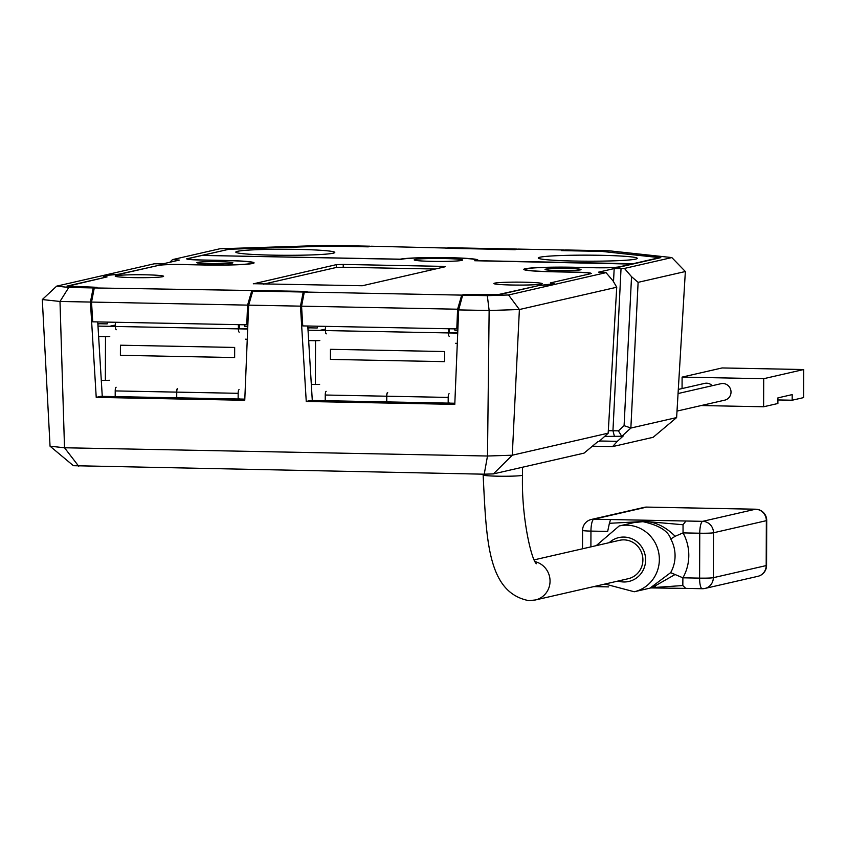 <?xml version="1.0" encoding="UTF-8"?>
<svg xmlns="http://www.w3.org/2000/svg" width="846" height="846" viewBox="0 0 846 846"><rect width="100%" height="100%" fill="white"/><g stroke="black" fill="none" stroke-linecap="round" stroke-linejoin="round"><path stroke-width="1.27" d="M116.991 274.506L104.544 275.542L103.307 276.124L105.972 277.16L66.982 286.096L95.651 287.629M602.553 251.484L660.8 257.628L619.896 266.998C615.677 267.664 607.682 267.918 595.891 267.77L572.647 267.315A37.869 2.316 0.2 0 0 526.402 268.806A37.869 2.316 0.2 0 0 525.165 269.377A37.869 2.316 0.2 0 0 553.411 271.725L576.655 272.169C587.811 272.465 592.486 272.972 590.677 273.692L551.507 282.659L554.172 283.706L538.648 285.599L499.669 294.535L465.258 294.577L462.646 295.18L487.328 295.656L508.541 294.979L606.043 272.645L598.63 272.148L614.175 268.584L624.443 268.425L671.84 257.575L609.3 250.818L565.551 249.972L562.928 250.638M580.441 269.853A17.999 1.1 0.2 0 0 581.033 269.578A17.999 1.1 0.2 0 0 565.34 268.436A17.999 1.1 0.2 0 0 545.628 269.176A17.999 1.1 0.2 0 0 545.036 269.451A17.999 1.1 0.2 0 0 560.729 270.604A17.999 1.1 0.2 0 0 580.441 269.853M232.269 263.064A17.999 1.1 0.2 0 0 232.862 262.789A17.999 1.1 0.2 0 0 217.168 261.647A17.999 1.1 0.2 0 0 197.456 262.387A17.999 1.1 0.2 0 0 196.864 262.662A17.999 1.1 0.2 0 0 212.558 263.804A17.999 1.1 0.2 0 0 232.269 263.064M158.001 265.517L118.842 274.4M602.563 251.336L562.939 250.564M591.322 273.385L590.677 273.692M676.62 417.575L685.355 271.524L638.117 282.342L630.862 428.055L676.62 417.575L653.133 437.308L612.599 446.593L592.76 446.212M608.168 433.163L616.734 287.238L519.391 309.53L512.274 455.211L608.168 433.163M630.862 428.055L621.831 436.261L604.636 436.43M599.592 440.988L617.316 441.337L623.248 435.944L621.831 436.261M617.316 441.337L612.599 446.593M608.147 433.258L599.042 441.485L597.636 441.813L584.036 453.139L493.387 473.897L512.274 455.211L487.497 456.015L489.136 310.503L458.669 309.911L462.646 295.18M367.45 246.821L369.892 246.197L326.419 245.351L219.833 248.777L172.51 259.616L169.909 262.239M175.323 261.002L175.249 259.669L172.51 259.616M175.249 259.669L179.267 260.103L163.722 263.656L154.109 263.825L56.671 286.138L68.78 287.45L93.197 287.926L95.64 287.365M116.981 274.39L118.831 274.22M158.001 265.253C162.21 264.587 170.215 264.322 182.006 264.47L205.25 264.925A37.869 2.316 0.2 0 0 252.732 262.852A37.869 2.316 0.2 0 0 224.476 260.526L201.242 260.071C190.086 259.775 185.411 259.267 187.22 258.559L187.252 259.172M186.575 258.865L228.124 249.454M367.45 246.757L327.825 245.985L228.113 249.189M514.336 249.686L516.769 249.062L448.422 247.73L445.969 248.354M514.336 249.623L445.979 248.28M303.228 292.018L305.67 291.468L255.228 290.474L252.785 291.035L303.228 292.018L300.467 306.146L306.252 401.469L454.788 404.367L458.669 309.911M300.467 306.146L248.661 305.142L252.785 291.035M93.197 287.926L90.437 302.054L96.222 397.377L244.758 400.274L248.661 305.142M90.437 302.054L59.992 301.462L64.518 447.767L487.497 456.015L484.229 474.194L73.391 465.702L50.051 446.202L42.3 299.547L56.671 286.138M97.734 321.914L102.26 396.351M307.775 326.017L312.29 400.454M493.387 473.897L484.229 474.194M68.78 287.45L59.992 301.462L42.3 299.547M50.051 446.202L64.518 447.767L78.741 466.283M508.541 294.979L519.391 309.53L489.136 310.503L487.328 295.656M96.222 397.377L100.811 396.33L244.801 399.132M306.252 401.469L310.842 400.422L454.831 403.235M613.519 281.686L614.175 268.584M621.049 268.362L612.948 430.741L618.405 430.847L624.094 425.675L631.539 276.674L624.443 268.425M606.043 272.645L613.064 280.904L616.734 287.238M638.117 282.342L631.539 276.674M630.852 427.96L624.094 425.675M621.715 436.272L618.405 430.847M614.376 436.124L612.948 430.741L608.306 430.751M685.355 271.524L671.84 257.575M188.034 259.32L188.647 258.495L202.099 255.418L401.416 259.31A37.911 2.316 -179.8 0 1 401.691 259.246A37.911 2.316 -179.8 0 1 443.156 257.681A37.911 2.316 -179.8 0 1 476.266 260.082A37.911 2.316 -179.8 0 1 475.018 260.674A37.911 2.316 -179.8 0 1 474.722 260.737L632.586 264.089M188.647 258.495C186.839 259.214 191.513 259.711 202.67 260.018L224.825 260.441A39.212 2.39 -179.8 0 1 254.075 262.852A39.212 2.39 -179.8 0 1 252.795 263.466A39.212 2.39 -179.8 0 1 204.901 265.01L182.757 264.576C170.966 264.428 162.961 264.682 158.752 265.348L117.731 274.474A34.929 2.136 0.2 0 0 104.492 276.103A34.929 2.136 0.2 0 0 107.082 276.906L68.23 286.075L97.015 287.323L94.287 287.947L307.045 291.415L304.317 292.039L461.726 295.117L464.454 294.493L498.728 294.471L539.748 285.356A34.929 2.136 0.2 0 0 551.835 284.267A34.929 2.136 0.2 0 0 552.977 283.738A34.929 2.136 0.2 0 0 550.397 282.913L589.863 273.871M162.813 276.674A24.185 1.481 -179.8 0 1 136.333 277.668A24.185 1.481 -179.8 0 1 115.236 276.134A24.185 1.481 -179.8 0 1 116.029 275.764A24.185 1.481 -179.8 0 1 142.53 274.76A24.185 1.481 -179.8 0 1 163.606 276.304A24.185 1.481 -179.8 0 1 162.813 276.674M541.451 284.066A24.185 1.481 -179.8 0 1 514.971 285.06A24.185 1.481 -179.8 0 1 493.874 283.526A24.185 1.481 -179.8 0 1 494.667 283.146A24.185 1.481 -179.8 0 1 521.168 282.152A24.185 1.481 -179.8 0 1 542.244 283.696A24.185 1.481 -179.8 0 1 541.451 284.066M461.747 260.409A24.185 1.481 -179.8 0 1 435.267 261.414A24.185 1.481 -179.8 0 1 414.17 259.87A24.185 1.481 -179.8 0 1 414.963 259.5A24.185 1.481 -179.8 0 1 441.464 258.506A24.185 1.481 -179.8 0 1 462.54 260.039A24.185 1.481 -179.8 0 1 461.747 260.409M595.14 267.759L595.14 267.664C606.931 267.822 614.926 267.558 619.145 266.892L632.597 263.815M454.683 328.883L455 330.68L457.813 330.733M244.653 324.779L244.98 326.577L247.783 326.641M307.881 327.804L317.208 327.994L317.493 326.207M97.85 323.711L107.178 323.891L107.463 322.104M589.228 274.019L589.239 273.744C591.047 273.036 586.373 272.528 575.217 272.232L553.073 271.799A39.212 2.39 -179.8 0 1 523.811 269.377A39.212 2.39 -179.8 0 1 572.996 267.241L595.14 267.664M441.115 267.696L441.147 266.331L343.222 264.428L343.243 267.241L336.38 267.452L263.413 284.171M441.147 266.331L445.345 266.68M253.324 283.706L362.31 285.747L445.155 266.765M336.38 267.452L336.359 264.65L253.504 283.801M336.359 264.65L343.222 264.428M91.527 302.075L92.722 321.818L246.768 324.822L247.582 305.12L91.527 302.075L94.287 287.947M251.696 291.013L247.582 305.12M246.768 324.822L247.867 324.568M301.557 306.167L302.752 325.911L456.798 328.925L457.601 309.213L301.557 306.167L304.317 292.039M461.726 295.117L457.601 309.213M456.798 328.925L457.898 328.671M435.278 269.028L343.243 267.241M635.642 259.109A49.491 3.024 0.2 0 0 637.26 258.347A49.491 3.024 0.2 0 0 594.135 255.196A49.491 3.024 0.2 0 0 539.885 257.237A49.491 3.024 0.2 0 0 538.268 258.009A49.491 3.024 0.2 0 0 581.445 261.15A49.491 3.024 0.2 0 0 635.642 259.109M333.165 253.208A49.491 3.024 0.2 0 0 334.783 252.446A49.491 3.024 0.2 0 0 291.659 249.295A49.491 3.024 0.2 0 0 237.419 251.336A49.491 3.024 0.2 0 0 235.801 252.108A49.491 3.024 0.2 0 0 278.979 255.249A49.491 3.024 0.2 0 0 333.165 253.208M202.522 255.429L400.243 259.183A39.54 2.411 -179.8 0 1 443.611 257.586A39.54 2.411 -179.8 0 1 477.895 260.092A39.54 2.411 -179.8 0 1 476.732 260.674L633.009 263.719L659.552 257.639L601.696 251.389L561.564 250.606L564.293 249.982L517.858 249.084L515.129 249.707L370.982 246.218L368.253 246.842L328.121 246.059L229.055 249.242L202.511 255.323M309.594 327.846L307.902 328.227M308.029 330.194L325.477 330.532M325.488 326.355L325.477 330.564L457.718 333.113M99.564 323.743L97.872 324.134M97.988 326.101L115.437 326.44A3.49 0.888 91.1 0 0 116.262 329.75M238.392 328.84L247.688 329.02M444.7 351.545L444.668 361.644L330.426 359.413L330.458 349.313L444.7 351.545M387.563 392.533A3.49 0.888 91.1 0 0 386.664 396.214L325.245 395.019L325.234 400.518A2.252 2.168 -102.9 0 0 325.234 400.708M386.643 401.903L386.664 396.214M387.68 392.533A3.49 0.888 91.1 0 0 386.781 396.214L386.759 401.903M449.289 328.777L449.3 332.88L457.739 332.541M457.295 343.455L455.687 343.275M449.237 336.253A3.49 0.888 91.1 0 1 448.422 332.964L448.433 328.756M325.477 330.564A3.49 0.888 91.1 0 0 326.292 333.853M325.245 395.019A3.49 0.888 -88.9 0 1 326.144 391.338M311.317 384.412L315.389 384.496L315.537 340.705L310.207 340.6A2.252 2.168 -102.9 0 0 308.695 341.202M315.537 340.705L319.799 340.568M315.389 384.496L319.64 384.359M448.169 403.098A2.252 2.168 -102.9 0 0 448.179 402.918L448.2 397.419A3.49 0.888 -88.9 0 1 449.099 393.728M325.477 330.469L319.915 330.363L325.477 329.083M234.67 347.442L234.638 357.551L120.396 355.32L120.428 345.21L234.67 347.442M177.533 388.43A3.49 0.888 91.1 0 0 176.634 392.121L115.215 390.915L115.193 396.425A2.252 2.168 -102.9 0 0 115.204 396.605M176.613 397.8L176.634 392.121M177.639 388.441A3.49 0.888 91.1 0 0 176.74 392.121L176.729 397.81M239.259 324.674L239.27 328.777L247.709 328.438M247.254 339.362L245.647 339.172M115.458 322.263L115.437 326.471L238.392 328.872L238.403 324.663M238.392 328.872A3.49 0.888 91.1 0 0 239.207 332.15M115.215 390.915A3.49 0.888 -88.9 0 1 116.114 387.235M101.287 380.319L105.348 380.393L105.507 336.602L100.177 336.507A2.252 2.168 -102.9 0 0 98.665 337.099M105.507 336.602L109.758 336.475M105.348 380.393L109.61 380.256M238.138 399.005A2.252 2.168 -102.9 0 0 238.149 398.815L238.16 393.316A3.49 0.888 -88.9 0 1 239.058 389.636M115.437 326.366L109.874 326.26L115.447 324.991M534.217 559.851L619.462 540.33A19.691 19.003 77.1 0 1 642.897 559.893A19.691 19.003 77.1 0 1 628.25 578.706L535.402 599.973A19.691 19.003 77.1 0 0 550.048 581.16A19.691 19.003 77.1 0 0 535.127 561.659M702.064 588.7L685.704 588.372L682.828 585.538L682.891 577.807L670.635 572.657L649.971 588.15L634.246 591.756L604.996 584.036M648.258 520.269L685.947 521.009L683.039 524.742L645.212 521.422L634.838 522.384L642.537 521.58C658.907 525.176 668.308 530.981 670.751 538.976L675.171 536.279C665.844 526.995 655.862 522.045 645.212 521.422L648.258 520.269L610.558 519.539L609.395 523.304L645.212 521.422L633.791 522.617M609.395 523.304L607.671 531.415M643.066 521.538L643.595 521.548L643.066 521.538M675.171 536.279L683.05 532.895A44.997 43.442 77.1 0 1 682.891 577.807L699.6 578.125L699.758 533.213L683.05 532.895L683.039 524.742M685.704 588.372L702.243 588.721A11.252 2.845 91.1 0 0 702.423 588.7A11.252 10.861 -102.9 0 0 713.337 577.691L766.19 565.583L766.349 520.671L713.495 532.779L713.337 577.691A11.252 0.687 0.2 0 1 699.6 578.125A11.252 2.845 91.1 0 0 702.243 588.721A11.252 11.252 0 0 0 704.972 588.435L757.826 576.338A11.252 10.861 -102.9 0 0 766.19 565.583A11.252 0.687 0.2 0 0 766.561 565.414A11.252 11.252 0 0 1 757.826 576.338M682.828 585.538L651.864 587.663M675.045 574.529L652.15 587.579M678.058 393.538L720.972 383.703A8.439 8.143 77.1 0 1 731.018 392.089A8.439 8.143 77.1 0 1 724.736 400.158L677.012 411.082M682.066 388.557L682.098 377.105L722.093 367.947L803.7 369.533L803.605 397.609L792.173 400.221L777.908 399.947M678.302 389.424L704.655 383.386A8.439 8.143 77.1 0 1 712.258 385.702M792.173 400.221L792.194 394.606L777.908 397.884L777.886 403.5L763.61 406.767L701.186 405.551M803.7 369.533L763.705 378.701L763.61 406.767M682.098 377.105L763.705 378.701M311.064 340.409L310.207 340.6M448.179 402.918L449.036 402.717M448.2 397.419L386.781 396.214M101.034 336.306L100.177 336.507M238.149 398.815L239.006 398.625M238.16 393.316L176.74 392.121M536.47 563.753C531.658 560.813 521.273 517.636 522.511 475.114A19.691 1.206 -179.8 0 1 521.866 475.42A19.691 1.206 -179.8 0 1 497.829 476.192A19.691 1.206 -179.8 0 1 483.14 474.976C486.408 539.209 487.18 592.496 528.813 600.649L535.402 599.973M634.891 522.373L619.177 525.969A33.745 32.582 77.1 0 1 659.351 559.502A33.745 32.582 77.1 0 1 634.246 591.756M617.992 581.054A22.493 21.721 -102.9 0 0 645.614 559.946A22.493 21.721 -102.9 0 0 632.692 539.135A22.493 21.721 -102.9 0 0 609.205 542.677M670.635 572.657A33.745 32.582 -102.9 0 0 675.066 555.907A33.745 32.582 -102.9 0 0 670.751 538.976M608.623 586.87L593.85 586.585M685.947 521.009L702.656 521.337L755.51 509.229L646.704 507.103L593.85 519.211L610.558 519.539M607.28 531.415L590.952 531.098L590.899 546.865M647.063 507.114A11.252 2.845 91.1 0 0 646.883 507.092A11.252 2.845 91.1 0 0 646.704 507.103A11.252 10.861 -102.9 0 0 644.155 507.367L591.301 519.476A11.252 11.252 0 0 0 582.566 530.4A11.252 0.687 0.2 0 0 590.952 531.098A11.252 2.845 91.1 0 1 593.85 519.211A11.252 10.861 -102.9 0 0 591.301 519.476M644.155 507.367A11.252 11.252 0 0 1 646.883 507.092L755.69 509.207A11.252 2.845 91.1 0 0 755.51 509.229A11.252 10.861 -102.9 0 1 766.349 520.671A11.252 0.687 0.2 0 0 766.719 520.502L766.561 565.414M713.495 532.779A11.252 10.861 -102.9 0 0 702.656 521.337A11.252 2.845 -88.9 0 0 699.758 533.213A11.252 0.687 0.2 0 0 713.495 532.779M525.165 269.377L525.133 270.001M252.732 262.852L252.764 263.476M476.266 260.082L476.298 260.769M104.523 276.705L104.492 276.103M552.946 284.277L552.977 283.738M310.556 340.462L309.699 340.652M100.515 336.359L99.659 336.56M522.542 467.225L522.511 475.114M483.14 474.172L483.14 474.976M642.844 521.538L641.331 521.58M650.955 587.917L685.535 588.393M649.971 588.15L655.449 586.352M593.765 586.606L608.655 586.891M582.566 530.4L582.503 548.79M766.719 520.502A11.252 11.252 0 0 0 755.69 509.207M619.177 525.969L596.208 545.649"/></g></svg>
